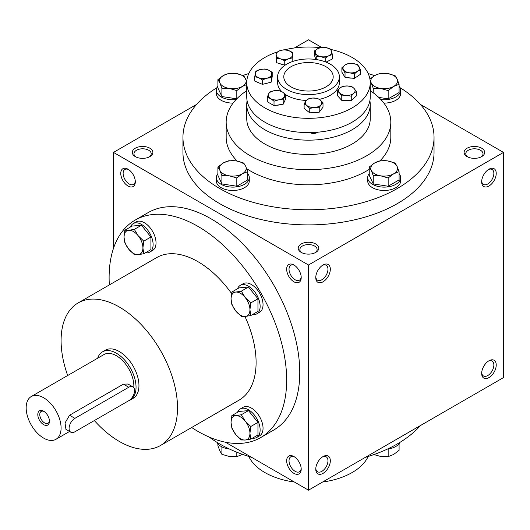 <?xml version="1.0" encoding="UTF-8"?>
<svg xmlns="http://www.w3.org/2000/svg" width="530" height="530" viewBox="0 0 530 530"><rect width="100%" height="100%" fill="white"/><g stroke="black" fill="none" stroke-linecap="round" stroke-linejoin="round"><path stroke-width="0.79" d="M135.282 181.088A8.619 4.975 60 0 1 133.527 184.4A8.619 4.975 60 0 1 124.908 179.425A8.619 4.975 60 0 1 124.908 169.468A8.619 4.975 60 0 1 128.651 169.6M301.212 252.393A10.289 5.943 0 0 0 315.767 252.393A10.289 5.943 0 0 0 315.767 243.992A10.289 5.943 0 0 0 301.212 243.992A10.289 5.943 0 0 0 301.212 252.393L301.212 252.393M315.125 252.737A8.619 4.975 0 0 0 317.112 249.557A8.619 4.975 0 0 0 308.493 244.582A8.619 4.975 0 0 0 299.874 249.557A8.619 4.975 0 0 0 301.855 252.737M467.115 156.615A10.289 5.943 0 0 0 481.671 156.615A10.289 5.943 0 0 0 481.671 148.208A10.289 5.943 0 0 0 467.115 148.208A10.289 5.943 0 0 0 467.115 156.615L467.115 156.615M481.028 156.953A8.619 4.975 0 0 0 483.016 153.773A8.619 4.975 0 0 0 474.396 148.797A8.619 4.975 0 0 0 465.777 153.773A8.619 4.975 0 0 0 467.758 156.953M225.382 442.199L308.493 490.177L503.5 377.592L503.5 152.408L420.396 104.43M308.493 490.177L308.493 265L113.48 152.408L113.48 248.371M113.48 152.408L196.584 104.43M294.382 47.972L308.493 39.823L321.531 47.355M135.309 156.615A10.289 5.943 0 0 0 149.864 156.615A10.289 5.943 0 0 0 149.864 148.208A10.289 5.943 0 0 0 135.309 148.208A10.289 5.943 0 0 0 135.309 156.615L135.309 156.615M400.024 87.682A125.544 72.484 180 0 1 434.037 137.29L434.037 152.408A125.544 72.484 180 0 1 308.493 224.892A125.544 72.484 180 0 1 182.949 152.408L182.949 137.29A125.544 72.484 180 0 1 216.956 87.682M308.493 265L503.5 152.408M481.671 181.816A10.289 5.943 120 0 0 488.945 186.017A10.289 5.943 120 0 0 496.226 173.416A10.289 5.943 120 0 0 488.945 169.216A10.289 5.943 120 0 0 481.671 181.816M496.226 364.984A10.289 5.943 -60 0 1 488.945 377.592A10.289 5.943 -60 0 1 481.671 373.385A10.289 5.943 -60 0 1 488.945 360.784A10.289 5.943 -60 0 1 496.226 364.984M315.767 277.601A10.289 5.943 120 0 0 323.042 281.801A10.289 5.943 120 0 0 330.322 269.2A10.289 5.943 120 0 0 323.042 265A10.289 5.943 120 0 0 315.767 277.601M330.322 460.769A10.289 5.943 -60 0 1 323.042 473.369A10.289 5.943 -60 0 1 315.767 469.169A10.289 5.943 -60 0 1 323.042 456.568A10.289 5.943 -60 0 1 330.322 460.769M128.035 169.216L128.035 169.216A10.289 5.943 60 0 1 135.309 181.816A10.289 5.943 60 0 1 128.035 186.017A10.289 5.943 60 0 1 120.76 173.416A10.289 5.943 60 0 1 128.035 169.216M293.938 265L293.938 265A10.289 5.943 60 0 1 301.212 277.601A10.289 5.943 60 0 1 293.938 281.801A10.289 5.943 60 0 1 286.664 269.2A10.289 5.943 60 0 1 293.938 265M293.938 473.369A10.289 5.943 -120 0 0 301.212 469.169A10.289 5.943 -120 0 0 293.938 456.568A10.289 5.943 -120 0 0 286.664 460.769A10.289 5.943 -120 0 0 293.938 473.369M260.661 437.581L273.758 430.016A125.544 72.484 -120 0 0 293.004 329.415A125.544 72.484 -120 0 0 210.986 218.784A125.544 72.484 -120 0 0 148.214 212.57L135.117 220.129A125.544 72.484 60 0 1 197.889 226.35A125.544 72.484 60 0 1 279.906 336.981A125.544 72.484 60 0 1 260.661 437.581A125.544 72.484 60 0 1 191.661 427.511M330.322 64.19A30.872 17.821 180 0 1 339.366 76.79A30.872 17.821 180 0 1 308.493 94.612A30.872 17.821 180 0 1 277.621 76.79A30.872 17.821 180 0 1 296.674 60.327A30.872 17.821 180 0 1 330.322 64.19M325.957 66.707A24.698 14.257 180 0 1 333.191 76.79A24.698 14.257 180 0 1 308.493 91.047A24.698 14.257 180 0 1 283.795 76.79A24.698 14.257 180 0 1 299.039 63.62A24.698 14.257 180 0 1 325.957 66.707M370.231 90.723A82.322 47.528 180 0 1 390.815 122.165A82.322 47.528 180 0 1 308.493 169.693A82.322 47.528 180 0 1 226.164 122.165A82.322 47.528 180 0 1 246.748 90.723M390.815 122.165L390.815 137.29A82.322 47.528 180 0 1 380.076 160.756M369.244 169.361A82.322 47.528 180 0 1 246.702 168.692M237.221 161.08A82.322 47.528 180 0 1 226.164 137.29L226.164 122.165M434.037 137.29A125.544 72.484 180 0 1 308.493 209.767A125.544 72.484 180 0 1 182.949 137.29M243.098 75.412A125.544 72.484 180 0 1 248.822 73.518M368.165 73.518A125.544 72.484 180 0 1 374.518 75.638M420.396 425.57A125.544 72.484 180 0 1 365.402 457.317M251.584 457.317A125.544 72.484 180 0 1 209.165 437.038M67.688 375.512A82.322 47.528 60 0 1 78.142 302.935A82.322 47.528 60 0 1 119.303 307.009A82.322 47.528 60 0 1 173.085 379.553A82.322 47.528 60 0 1 160.464 445.518A82.322 47.528 60 0 1 94.36 420.555M78.142 302.935L156.728 257.56A82.322 47.528 60 0 1 197.889 261.641A82.322 47.528 60 0 1 231.57 293.481M244.953 316.476A82.322 47.528 60 0 1 239.05 400.15L160.464 445.518M102.502 351.847L105.41 350.164A27.785 16.039 60 0 1 119.303 351.542A27.785 16.039 60 0 1 137.456 376.022A27.785 16.039 60 0 1 133.196 398.288L130.287 399.971A27.785 16.039 -120 0 0 130.287 367.886A27.785 16.039 -120 0 0 102.502 351.847A27.785 16.039 -120 0 0 97.679 358.194M109.332 284.921A125.544 72.484 60 0 1 135.117 220.129M322.425 456.953A8.619 4.975 -60 0 1 326.169 456.82A8.619 4.975 -60 0 1 327.957 460.769A8.619 4.975 -60 0 1 324.194 469.441A8.619 4.975 -60 0 1 317.549 471.753A8.619 4.975 -60 0 1 315.794 468.44M315.794 276.872A8.619 4.975 120 0 0 317.549 280.185A8.619 4.975 120 0 0 326.169 275.209A8.619 4.975 120 0 0 326.169 265.252A8.619 4.975 120 0 0 322.425 265.384M488.329 361.168A8.619 4.975 -60 0 1 492.072 361.043A8.619 4.975 -60 0 1 493.861 364.984A8.619 4.975 -60 0 1 490.098 373.657A8.619 4.975 -60 0 1 483.453 375.969A8.619 4.975 -60 0 1 481.697 372.663M481.697 181.088A8.619 4.975 120 0 0 483.453 184.4A8.619 4.975 120 0 0 492.072 179.425A8.619 4.975 120 0 0 492.072 169.468A8.619 4.975 120 0 0 488.329 169.6M294.554 456.953A8.619 4.975 -120 0 0 290.811 456.82A8.619 4.975 -120 0 0 289.486 463.73A8.619 4.975 -120 0 0 295.117 471.322A8.619 4.975 -120 0 0 299.43 471.753A8.619 4.975 -120 0 0 301.186 468.44M301.186 276.872A8.619 4.975 60 0 1 299.43 280.185A8.619 4.975 60 0 1 290.811 275.209A8.619 4.975 60 0 1 290.811 265.252A8.619 4.975 60 0 1 294.554 265.384M149.221 156.953A8.619 4.975 0 0 0 151.209 153.773A8.619 4.975 0 0 0 142.59 148.797A8.619 4.975 0 0 0 133.971 153.773A8.619 4.975 0 0 0 135.952 156.953M44.142 411.518A6.837 3.948 -120 0 0 41.194 411.426A6.837 3.948 -120 0 0 40.141 416.905A6.837 3.948 -120 0 0 44.613 422.933A6.837 3.948 -120 0 0 48.031 423.271A6.837 3.948 -120 0 0 49.429 420.668M74.915 431.778L128.763 400.693A8.235 4.75 120 0 0 134.143 393.439A8.235 4.75 120 0 0 132.878 386.84A8.235 4.75 120 0 0 128.763 387.251L74.915 418.336A8.235 4.75 120 0 0 69.536 425.59A8.235 4.75 120 0 0 70.801 432.188A8.235 4.75 120 0 0 74.915 431.778M128.85 400.64A27.785 16.039 -120 0 0 130.287 399.971M70.801 432.188L65.945 429.386L65.031 422.98L69.549 415.242L74.915 418.336M132.878 386.84L128.022 384.038L123.397 384.151L69.549 415.242M133.792 387.682A24.698 14.257 -120 0 0 123.762 361.877A24.698 14.257 -120 0 0 104.046 354.517L31.277 396.526A24.698 14.257 -120 0 0 27.494 416.322A24.698 14.257 -120 0 0 43.626 438.085A24.698 14.257 -120 0 0 55.975 439.304A24.698 14.257 -120 0 0 55.975 410.79A24.698 14.257 -120 0 0 31.277 396.526M43.626 424.636A8.235 4.75 -120 0 0 49.449 421.277A8.235 4.75 -120 0 0 43.626 411.194A8.235 4.75 -120 0 0 37.809 414.559A8.235 4.75 -120 0 0 43.626 424.636M231.868 292.01L235.757 292.07L241.329 291.162L245.211 297.535A13.376 7.725 -120 0 0 235.757 292.07A13.376 7.725 -120 0 0 231.027 298.801A13.376 7.725 -120 0 0 235.757 310.991A13.376 7.725 -120 0 0 245.211 316.45A13.376 7.725 -120 0 0 249.941 309.725A13.376 7.725 -120 0 0 245.211 297.535L250.789 302.928L249.941 309.725L250.789 315.542L245.211 316.45L241.329 316.39L235.757 310.991L231.868 304.618L231.027 298.801L231.868 292.01L239.03 287.876L248.49 287.028L241.329 291.162M252.465 314.575A16.463 9.507 -120 0 0 256.719 313.899L259.634 312.216A16.463 9.507 -120 0 0 259.634 293.209A16.463 9.507 -120 0 0 243.164 283.702L240.256 285.385A16.463 9.507 -120 0 0 237.546 288.731M256.719 313.899A16.463 9.507 -120 0 0 256.719 294.885A16.463 9.507 -120 0 0 240.256 285.385M250.789 315.542L257.951 311.408L257.951 298.794L248.49 287.028M257.951 298.794L250.789 302.928M124.848 230.219L128.737 230.285L134.309 229.371L138.191 235.744A13.376 7.725 -120 0 0 128.737 230.285A13.376 7.725 -120 0 0 124.007 237.016A13.376 7.725 -120 0 0 128.737 249.206A13.376 7.725 -120 0 0 138.191 254.665A13.376 7.725 -120 0 0 142.921 247.934A13.376 7.725 -120 0 0 138.191 235.744L143.769 241.143L142.921 247.934L143.769 253.757L138.191 254.665L134.309 254.599L128.737 249.206L124.848 242.833L124.007 237.016L124.848 230.219L132.01 226.085L141.47 225.243L134.309 229.371M145.445 252.784A16.463 9.507 -120 0 0 149.698 252.114L152.614 250.432A16.463 9.507 -120 0 0 152.614 231.418A16.463 9.507 -120 0 0 136.144 221.911L133.235 223.594A16.463 9.507 -120 0 0 130.526 226.939M149.698 252.114A16.463 9.507 -120 0 0 149.698 233.101A16.463 9.507 -120 0 0 133.235 223.594M143.769 253.757L150.924 249.623L150.924 237.009L141.47 225.243M150.924 237.009L143.769 241.143M231.868 415.586L235.757 415.652L241.329 414.738L245.211 421.111A13.376 7.725 -120 0 0 235.757 415.652A13.376 7.725 -120 0 0 231.027 422.377A13.376 7.725 -120 0 0 235.757 434.567A13.376 7.725 -120 0 0 245.211 440.033A13.376 7.725 -120 0 0 249.941 433.301A13.376 7.725 -120 0 0 245.211 421.111L250.789 426.504L249.941 433.301L250.789 439.118L245.211 440.033L241.329 439.966L235.757 434.567L231.868 428.2L231.027 422.377L231.868 415.586L239.03 411.452L248.49 410.604L241.329 414.738M252.465 438.151A16.463 9.507 -120 0 0 256.719 437.475L259.634 435.799A16.463 9.507 -120 0 0 259.634 416.785A16.463 9.507 -120 0 0 243.164 407.279L240.256 408.961A16.463 9.507 -120 0 0 237.546 412.307M256.719 437.475A16.463 9.507 -120 0 0 256.719 418.468A16.463 9.507 -120 0 0 240.256 408.961M250.789 439.118L257.951 434.984L257.951 422.377L248.49 410.604M257.951 422.377L250.789 426.504M373.882 454.588L380.706 456.469L388.165 456.648L393.624 454.468L399.09 450.341L399.09 443.782M400.024 442.318A16.463 9.507 180 0 1 387.41 449.082M388.165 448.983L388.165 456.648M217.896 443.782L217.896 445.723L219.897 451.003L221.891 454.336L229.351 456.469L236.811 456.648L242.276 454.468M221.891 446.876L221.891 454.336M229.576 449.082A16.463 9.507 180 0 1 216.956 442.318M236.811 452.223L236.811 456.648M388.165 177.967L380.706 175.834L373.246 175.655L371.245 170.375A13.376 7.725 0 0 0 380.706 175.834A13.376 7.725 0 0 0 393.624 173.833A13.376 7.725 0 0 0 397.089 166.374A13.376 7.725 0 0 0 387.629 160.915A13.376 7.725 0 0 0 374.71 162.915A13.376 7.725 0 0 0 371.245 170.375L369.244 167.043L374.71 162.915L380.169 160.736L387.629 160.915L395.089 163.041L397.089 166.374L399.09 171.66L393.624 173.833L388.165 177.967L388.165 186.229L399.09 179.922L399.09 171.66M369.244 167.043L369.244 175.311L373.246 183.923L373.246 175.655M373.246 183.923L388.165 186.229M369.244 173.595A16.463 9.507 0 0 0 367.701 177.616L367.701 180.975A16.463 9.507 0 0 0 384.164 190.482A16.463 9.507 0 0 0 400.634 180.975L400.634 177.616A16.463 9.507 0 0 0 399.09 173.595M367.701 177.616A16.463 9.507 0 0 0 384.164 187.123A16.463 9.507 0 0 0 400.634 177.616M236.811 177.967L229.351 175.834L221.891 175.655L219.897 170.375A13.376 7.725 0 0 0 229.351 175.834A13.376 7.725 0 0 0 242.276 173.833A13.376 7.725 0 0 0 245.734 166.374A13.376 7.725 0 0 0 236.281 160.915A13.376 7.725 0 0 0 223.355 162.915A13.376 7.725 0 0 0 219.897 170.375L217.896 167.043L223.355 162.915L228.821 160.736L236.281 160.915L243.74 163.041L245.734 166.374L247.735 171.66L242.276 173.833L236.811 177.967L236.811 186.229L247.735 179.922L247.735 171.66M217.896 167.043L217.896 175.311L221.891 183.923L221.891 175.655M221.891 183.923L236.811 186.229M217.896 173.595A16.463 9.507 0 0 0 216.353 177.616L216.353 180.975A16.463 9.507 0 0 0 232.816 190.482A16.463 9.507 0 0 0 249.279 180.975L249.279 177.616A16.463 9.507 0 0 0 247.735 173.595M216.353 177.616A16.463 9.507 0 0 0 232.816 187.123A16.463 9.507 0 0 0 249.279 177.616M236.811 98.785L236.811 90.584L229.351 88.45L221.891 88.278L219.897 82.991A13.376 7.725 0 0 0 229.351 88.45A13.376 7.725 0 0 0 242.276 86.456A13.376 7.725 0 0 0 245.734 78.996A13.376 7.725 0 0 0 236.281 73.531A13.376 7.725 0 0 0 223.355 75.532A13.376 7.725 0 0 0 219.897 82.991L217.896 79.659L223.355 75.532L228.821 73.352L236.281 73.531L243.74 75.664L246.781 81.521M217.896 79.659L217.896 87.927L221.891 96.539L221.891 88.278M221.891 96.539L236.758 98.838M217.896 86.218A16.463 9.507 0 0 0 216.353 90.232L216.353 93.598A16.463 9.507 0 0 0 233.081 103.098M216.353 90.232A16.463 9.507 0 0 0 236.082 99.554M246.748 84.542L242.276 86.456L236.811 90.584M378.751 97.394L388.165 98.852L388.165 90.584L380.706 88.45L373.246 88.278L371.245 82.991A13.376 7.725 0 0 0 380.706 88.45A13.376 7.725 0 0 0 393.624 86.456A13.376 7.725 0 0 0 397.089 78.996A13.376 7.725 0 0 0 387.629 73.531A13.376 7.725 0 0 0 374.71 75.532A13.376 7.725 0 0 0 371.245 82.991L370.165 80.964M373.246 92.816L373.246 88.278M388.165 98.852L399.09 92.545L399.09 84.277L397.089 78.996L395.089 75.664L387.629 73.531L380.169 73.352L374.71 75.532L369.913 79.063M383.906 103.098A16.463 9.507 0 0 0 400.634 93.598L400.634 90.232A16.463 9.507 0 0 0 399.09 86.218M380.904 99.554A16.463 9.507 0 0 0 400.634 90.232M370.231 90.06L370.682 91.021M399.09 84.277L393.624 86.456L388.165 90.584M368.165 456.482A61.745 35.649 180 0 1 322.598 482.028M294.382 482.028A61.745 35.649 180 0 1 248.822 456.482M262.436 79.917L258.607 77.691L254.784 76.658L255.314 73.332A8.235 4.75 0 0 0 258.607 77.691A8.235 4.75 0 0 0 266.789 78.221A8.235 4.75 0 0 0 271.678 74.399A8.235 4.75 0 0 0 268.385 70.04A8.235 4.75 0 0 0 260.203 69.51A8.235 4.75 0 0 0 255.314 73.332L255.851 71.206L260.203 69.51L264.563 69.013L268.385 70.04L272.208 72.272L271.148 77.724L266.789 78.221L262.436 79.917L262.436 84.363L271.148 82.163L271.148 77.724M262.436 84.363L254.784 81.103L254.784 76.658M309.758 108.398L306.936 105.589L304.114 103.986L306.015 100.866A8.235 4.75 0 0 0 306.936 105.589A8.235 4.75 0 0 0 314.482 107.491L309.758 108.398L309.758 112.837L319.206 112.228L319.206 107.782L314.482 107.491A8.235 4.75 0 0 0 321.107 104.668L319.206 107.782M309.758 112.837L304.114 108.425L304.114 103.986M307.917 98.951L312.64 98.043L317.364 98.335L320.186 99.945L323.008 102.754L321.107 104.668A8.235 4.75 0 0 0 320.186 99.945A8.235 4.75 0 0 0 312.64 98.043A8.235 4.75 0 0 0 306.015 100.866L307.917 98.951M319.206 112.228L323.008 107.193L323.008 102.754M276.355 58.181L275.998 52.695L280.019 50.635L284.047 49.774L288.247 50.456L292.447 52.337L292.805 57.823L288.784 58.684L284.756 60.745L280.555 58.856L276.355 58.181L276.355 62.619L284.756 65.183L284.756 60.745M276.355 62.619L275.998 52.695M276.176 54.835A8.235 4.75 0 0 0 280.555 58.856A8.235 4.75 0 0 0 288.784 58.684A8.235 4.75 0 0 0 292.626 54.477A8.235 4.75 0 0 0 288.247 50.456A8.235 4.75 0 0 0 280.019 50.635A8.235 4.75 0 0 0 276.176 54.835M292.805 61.44L292.805 57.823M284.756 65.183L285.445 64.932M341.77 95.95L339.551 92.922L337.332 91.094L339.856 88.172L342.387 86.45L347.137 85.953L351.887 86.655L354.106 88.477L356.326 91.504L353.801 93.227L351.271 96.149L346.521 95.446L341.77 95.95L341.77 100.389L351.271 100.594L351.271 96.149M341.77 100.389L337.332 95.532L337.332 91.094M339.551 92.922A8.235 4.75 0 0 0 346.521 95.446A8.235 4.75 0 0 0 353.801 93.227A8.235 4.75 0 0 0 354.106 88.477A8.235 4.75 0 0 0 347.137 85.953A8.235 4.75 0 0 0 339.856 88.172A8.235 4.75 0 0 0 339.551 92.922M351.271 100.594L356.326 95.943L356.326 91.504M316.238 56.299L314.476 50.907L318.073 48.515A8.235 4.75 0 0 0 315.357 53A8.235 4.75 0 0 0 320.729 56.604L316.238 56.299L316.238 59.539M315.827 59.479L314.476 55.345L314.476 50.907M321.677 47.322L326.162 47.634L330.654 49.138L332.416 54.53L328.812 55.723L325.215 58.108L320.729 56.604A8.235 4.75 0 0 0 328.812 55.723A8.235 4.75 0 0 0 331.535 51.231A8.235 4.75 0 0 0 326.162 47.634A8.235 4.75 0 0 0 318.073 48.515L321.677 47.322M326.056 62.136L332.416 58.969L332.416 54.53M325.215 61.811L325.215 58.108M345.03 72.915L341.89 67.741L344.99 65.058A8.235 4.75 0 0 0 343.46 69.728A8.235 4.75 0 0 0 349.701 72.829L345.03 72.915L345.03 77.36L354.365 78.38L354.365 73.935L349.701 72.829A8.235 4.75 0 0 0 357.465 71.258L354.365 73.935M345.03 77.36L341.89 72.179L341.89 67.741M348.091 63.58L352.761 63.487L357.425 64.6L360.566 69.781L357.465 71.258A8.235 4.75 0 0 0 358.995 66.588A8.235 4.75 0 0 0 352.761 63.487A8.235 4.75 0 0 0 344.99 65.058L348.091 63.58M354.365 78.38L360.566 74.22L360.566 69.781M276.428 105.245A7.082 4.088 0 0 0 280.052 104.682M312.316 112.671A7.082 4.088 0 0 0 316.324 112.413M267.292 97.295L267.292 101.74L274.017 105.616L283.199 104.198L285.657 98.898L285.657 94.453L283.199 99.759L278.608 99.865L274.017 101.177L270.651 98.64L267.292 97.295L268.524 94.049A8.235 4.75 0 0 0 270.651 98.64A8.235 4.75 0 0 0 278.608 99.865A8.235 4.75 0 0 0 284.424 96.506A8.235 4.75 0 0 0 282.298 91.915L285.657 94.453M269.75 91.995L274.341 90.683L278.932 90.577L282.298 91.915A8.235 4.75 0 0 0 274.341 90.683A8.235 4.75 0 0 0 268.524 94.049L269.75 91.995M283.199 104.198L283.199 99.759M274.017 105.616L274.017 101.177M271.148 82.163L272.208 76.711L272.208 72.272M277.289 51.913A61.745 35.649 0 0 0 246.748 82.673A61.745 35.649 0 0 0 308.493 118.322A61.745 35.649 0 0 0 370.231 82.673A61.745 35.649 0 0 0 352.152 57.465A61.745 35.649 0 0 0 330.813 49.436M320.213 47.673A61.745 35.649 0 0 0 284.603 49.8M258.892 82.852A7.082 4.088 0 0 0 259.713 83.203M264.795 83.766A7.082 4.088 0 0 0 267.716 83.031M344.533 100.448A7.082 4.088 0 0 0 348.621 100.534M348.038 77.685A7.082 4.088 0 0 0 351.893 78.109M279.946 63.713A7.082 4.088 0 0 0 282.371 64.455M277.621 76.79L277.621 82.673A30.872 17.821 0 0 0 281.827 91.657M285.657 94.665A30.872 17.821 0 0 0 306.34 100.455M319.358 99.355A30.872 17.821 0 0 0 339.366 82.673L339.366 76.79M247.099 100.74A61.745 35.649 0 0 0 246.748 104.516L246.748 118.799A61.745 35.649 0 0 0 308.493 154.449A61.745 35.649 0 0 0 370.231 118.799L370.231 104.516A61.745 35.649 0 0 0 369.887 100.74M246.748 104.516A61.745 35.649 0 0 0 308.493 140.165A61.745 35.649 0 0 0 370.231 104.516M309.918 132.593A5.148 2.968 0 0 0 317.775 132.195M246.748 82.673L246.748 96.957A61.745 35.649 0 0 0 308.493 132.606A61.745 35.649 0 0 0 370.231 96.957L370.231 82.673M123.397 384.151L128.763 387.251M55.975 439.304L69.549 431.466"/></g></svg>
